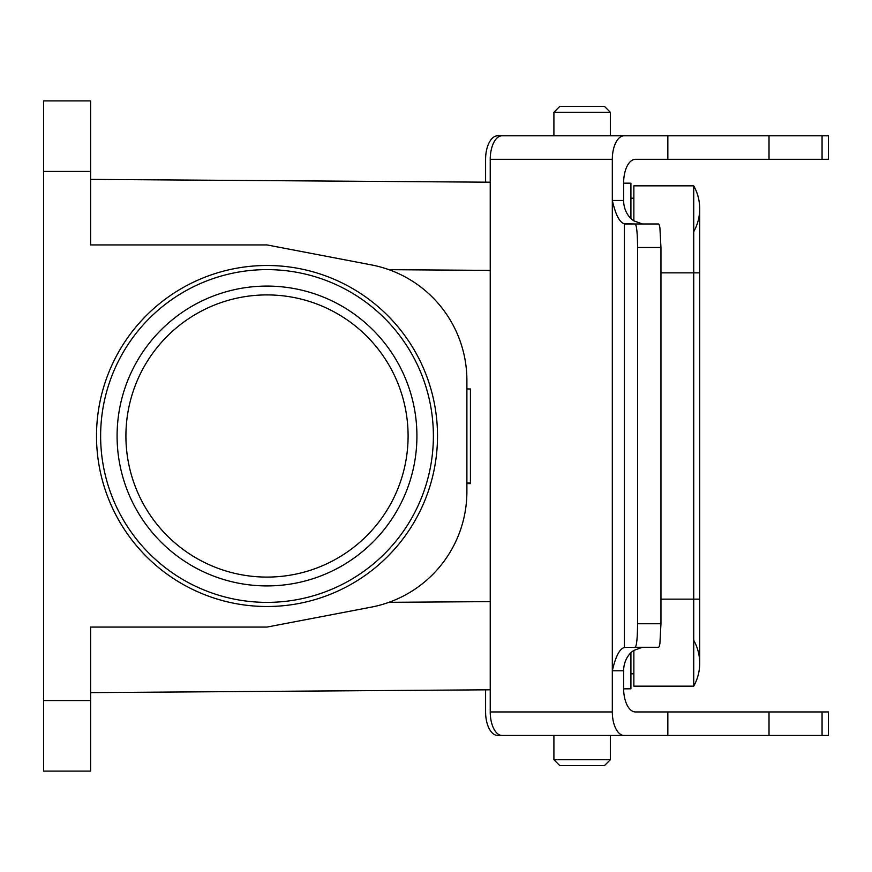 <?xml version="1.0" encoding="UTF-8"?>
<svg xmlns="http://www.w3.org/2000/svg" width="872" height="872" viewBox="0 0 872 872"><rect width="100%" height="100%" fill="white"/><g stroke="black" fill="none" stroke-linecap="round" stroke-linejoin="round"><path stroke-width="1.31" d="M408.096 436A141.101 141.101 0 0 1 196.451 558.189A141.101 141.101 0 0 1 196.451 313.811A141.101 141.101 0 0 1 408.096 436M630.914 652.757L630.914 688.804L623.633 688.847M490.238 689.796L90.634 692.619M90.634 179.381L490.238 182.204M623.633 183.153L630.914 183.196L630.914 218.49M90.634 171.446L43.6 171.446L43.6 100.89L90.634 100.89L90.634 244.934L267.006 244.934L371.385 264.892A117.578 117.578 0 0 1 466.891 380.377L466.891 491.623A117.578 117.578 0 0 1 371.385 607.108L267.006 627.066L90.634 627.066L90.634 771.11L43.6 771.11L43.6 700.554L90.634 700.554M633.857 673.805L630.914 673.805M630.914 198.195L633.857 198.195M43.6 171.446L43.6 700.554M100.629 436A166.378 166.378 0 0 0 350.195 580.087A166.378 166.378 0 0 0 350.195 291.913A166.378 166.378 0 0 0 100.629 436M470.422 388.967L466.891 388.967L470.422 388.967L470.422 483.034L466.891 483.034M466.891 483.6L470.422 483.6L470.422 483.034M633.857 650.392L633.857 686.155L693.731 686.155A47.034 47.034 0 0 0 693.731 640.299A47.034 47.034 0 0 1 693.731 686.155A47.034 47.034 0 0 0 699.704 663.221A47.034 47.034 0 0 1 693.731 686.155L693.731 599.14L699.704 599.14L699.704 663.221M633.857 220.867L633.857 185.845L693.731 185.845L693.731 599.14L660.954 599.14M693.731 185.845A47.034 47.034 0 0 1 693.731 231.701A47.034 47.034 0 0 0 693.731 185.845A47.034 47.034 0 0 1 699.704 208.779L699.704 599.14M559.78 106.395L604.46 106.395L610.346 112.281L553.905 112.281L559.78 106.395M663.734 135.792L610.346 135.792L610.346 112.281M604.46 765.605L559.78 765.605L553.905 759.719L610.346 759.719L604.46 765.605M553.905 735.456L553.905 759.719M637.585 623.753C637.443 638.01 636.658 645.847 635.241 647.275L658.48 647.275A23.511 2.583 -90 0 0 659.919 643.296L660.954 623.753L637.585 623.753L637.585 247.495L660.954 247.495L660.954 623.753M635.241 647.275L624.417 647.482C619.643 648.681 615.621 656.442 612.318 670.786L612.318 711.944L490.238 711.944A23.511 11.794 90 0 0 502.021 735.456L624.112 735.456A23.511 11.794 -90 0 1 612.318 711.944M490.238 711.944L490.238 159.314L612.318 159.314L612.318 200.462C615.621 214.806 619.643 222.578 624.417 223.766L635.241 223.984C636.658 225.401 637.443 233.238 637.585 247.495M624.417 223.766L624.417 647.482M660.954 247.495L659.919 227.952A23.511 2.583 -90 0 0 658.48 223.984L635.241 223.984M645.531 223.984L642.402 223.984L633.802 220.823A23.511 20.35 90 0 1 623.633 200.462L612.318 200.462L612.318 670.786L623.633 670.786A23.511 20.35 90 0 1 633.802 650.425L642.402 647.275M624.952 223.984L642.402 223.984M822.067 159.314L822.067 135.792L828.4 135.792L828.4 159.314L635.416 159.314A23.511 11.794 90 0 0 623.633 182.826L623.633 200.462M623.633 670.786L623.633 688.422A23.511 11.794 90 0 0 635.416 711.944L663.734 711.944M624.112 735.456L828.4 735.456L828.4 711.944L635.416 711.944M612.318 159.314A23.511 11.794 -90 0 1 624.112 135.792L502.021 135.792A23.511 11.794 90 0 0 490.238 159.314M667.843 159.314L667.843 135.792L624.112 135.792M667.843 711.944L667.843 735.456M485.595 689.828L485.595 711.944A23.511 12.088 90 0 0 497.683 735.456L543.561 735.456M567.977 735.456L628.2 735.456M769.017 711.944L769.017 735.456M822.067 135.792L667.843 135.792M769.017 159.314L769.017 135.792M485.595 182.172L485.595 159.314A23.511 12.088 90 0 1 497.683 135.792L510.534 135.792M117.088 436A149.919 149.919 0 0 1 341.966 306.17A149.919 149.919 0 0 1 341.966 565.83A149.919 149.919 0 0 1 117.088 436M96.509 436A170.487 170.487 0 0 1 352.255 288.349A170.487 170.487 0 0 1 352.255 583.651A170.487 170.487 0 0 1 96.509 436M388.934 602.323L490.238 601.615M490.238 270.385L388.934 269.677M660.954 272.86L699.704 272.86M822.067 711.944L822.067 735.456M553.905 135.792L553.905 112.281M610.346 735.456L610.346 759.719"/></g></svg>
